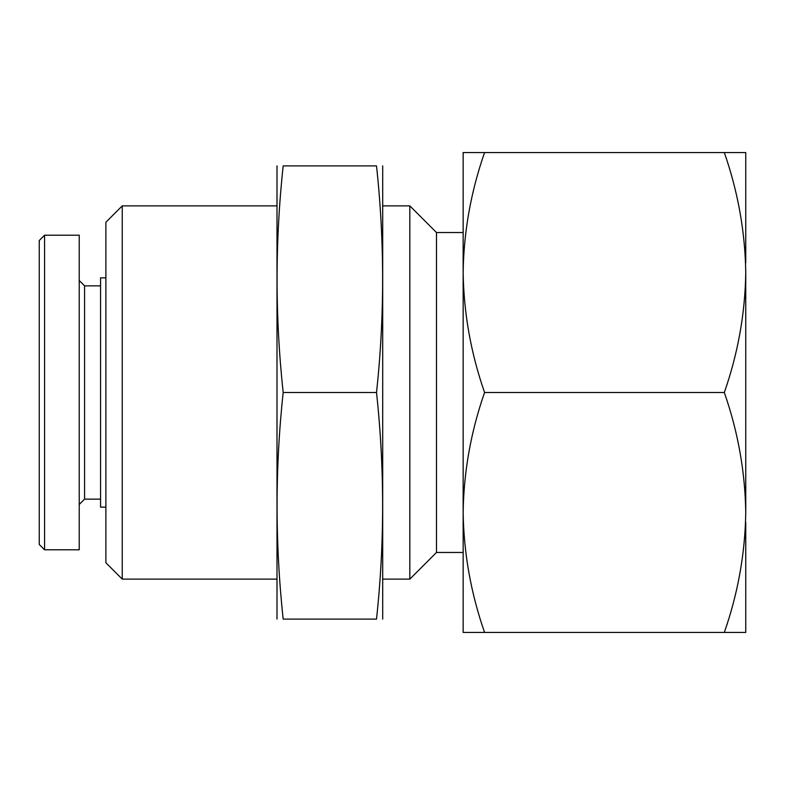 <?xml version="1.0" encoding="UTF-8"?>
<svg xmlns="http://www.w3.org/2000/svg" width="785" height="785" viewBox="0 0 785 785"><rect width="100%" height="100%" fill="white"/><g stroke="black" fill="none" stroke-linecap="round" stroke-linejoin="round"><path stroke-width="1.18" d="M484.58 392.5C470.892 431.681 463.749 471.667 463.15 512.468L463.15 272.532C463.768 313.303 470.912 353.299 484.58 392.5L724.319 392.5C738.008 353.319 745.151 313.333 745.75 272.532C745.132 231.752 737.988 191.756 724.319 152.555L745.75 152.555L745.75 262.828M463.15 512.468C463.768 553.248 470.912 593.244 484.58 632.445L463.15 632.445L463.15 512.487M484.58 152.555C470.892 191.736 463.749 231.722 463.15 272.532L463.15 152.555L724.319 152.555M463.15 552.463L436.489 552.463L436.489 232.537L409.829 205.876L383.168 205.876M436.489 552.463L409.829 579.124L409.829 205.876M276.526 579.124L122.254 579.124L122.254 205.876L276.526 205.876M122.254 579.124L105.897 562.766L105.897 222.233L122.254 205.876M105.897 507.139L100.568 507.139L100.568 277.861L105.897 277.861M100.568 499.142L84.574 499.142L84.574 285.858L79.236 280.53M79.236 549.794L79.236 235.206L44.578 235.206L44.578 549.794L79.236 549.794M44.578 549.794L39.25 544.466L39.25 240.534L44.578 235.206M745.75 522.172L745.75 632.445L724.319 632.445C738.008 593.264 745.151 553.278 745.75 512.468C745.132 471.697 737.988 431.701 724.319 392.5M484.58 632.445L724.319 632.445M745.75 512.468L745.75 272.532M382.697 619.11L382.697 165.89M376.515 165.89C384.66 241.427 384.66 316.963 376.515 392.5C384.66 468.037 384.66 543.573 376.515 619.11C384.65 619.11 384.65 619.11 376.515 619.11L283.179 619.11C275.044 619.11 275.044 619.11 283.179 619.11C275.044 543.573 275.044 468.037 283.179 392.5C275.044 316.963 275.044 241.427 283.179 165.89C275.044 165.89 275.044 165.89 283.179 165.89L376.515 165.89C384.65 165.89 384.65 165.89 376.515 165.89M276.997 619.11L276.997 165.89M283.179 392.5L376.515 392.5M463.15 232.537L436.489 232.537M409.829 579.124L383.168 579.124M100.568 285.858L84.574 285.858M84.574 499.142L79.236 504.47"/></g></svg>

